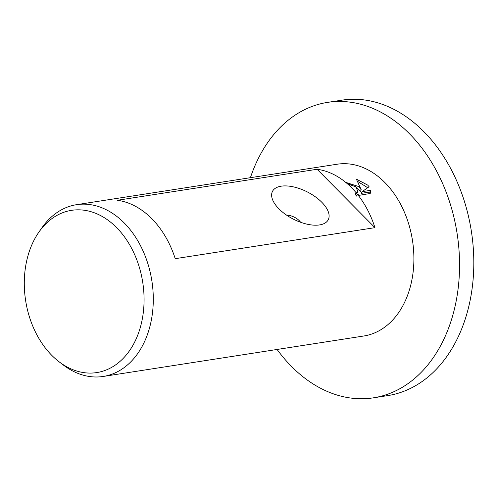 <?xml version="1.0" encoding="UTF-8"?>
<svg xmlns="http://www.w3.org/2000/svg" width="498" height="498" viewBox="0 0 498 498"><rect width="100%" height="100%" fill="white"/><g stroke="black" fill="none" stroke-linecap="round" stroke-linejoin="round"><path stroke-width="0.75" d="M250.407 177.693A149.493 107.898 81.2 0 1 327.56 102.383A149.493 107.898 81.2 0 1 409.505 133.788A149.493 107.898 81.2 0 1 457.793 291.218A149.493 107.898 81.2 0 1 373.425 397.827A149.493 107.898 81.2 0 1 291.479 366.428A149.493 107.898 81.2 0 1 277.081 349.459M327.56 102.383L341.821 100.173A149.493 107.898 81.2 0 1 423.773 131.572A149.493 107.898 81.2 0 1 472.054 289.002A149.493 107.898 81.2 0 1 387.693 395.617L373.425 397.827M116.588 227.574A82.095 59.256 81.2 0 1 136.657 337.769A82.095 59.256 81.2 0 1 58.988 361.704A82.095 59.256 81.2 0 1 51.773 355.335A82.095 59.256 81.2 0 1 38.869 232.155A82.095 59.256 81.2 0 1 116.588 227.574M38.869 232.155L41.919 227.791A86.913 62.729 81.2 0 1 76.549 204.684A86.913 62.729 81.2 0 1 124.195 222.942A86.913 62.729 81.2 0 1 152.27 314.475A86.913 62.729 81.2 0 1 103.223 376.457A86.913 62.729 81.2 0 1 63.215 364.941L58.988 361.704M300.611 222.282A10.427 5.098 26.9 0 0 299.267 220.676A10.427 5.098 26.9 0 0 286.736 215.242M321.77 202.232A31.287 15.289 -153.1 0 1 319.616 224.915A31.287 15.289 -153.1 0 1 278.967 208.88A31.287 15.289 -153.1 0 1 273.377 201.46A31.287 15.289 -153.1 0 1 285.559 185.903A31.287 15.289 -153.1 0 1 321.77 202.232M358.647 186.538L361.231 189.8L356.394 179.149L367.748 185.125L369.093 186.744L362.102 191.662L370.655 190.336L370.238 193.473L359.612 195.253L357.52 194.407A86.913 62.729 81.2 0 1 374.957 227.661L175.221 258.674A86.913 62.729 -98.8 0 0 151.778 218.659A86.913 62.729 -98.8 0 0 117.36 200.283L317.095 169.27A86.913 62.729 81.2 0 1 351.513 187.646A86.913 62.729 81.2 0 1 356.045 192.614L357.95 191.487L355.815 186.98L350.922 184.795L348.563 184.714A86.913 62.729 -98.8 0 0 345.911 182.424L358.647 186.538M76.549 204.684L337.158 164.222A86.913 62.729 81.2 0 1 384.805 182.48A86.913 62.729 81.2 0 1 412.873 274.012A86.913 62.729 81.2 0 1 363.826 335.994L103.223 376.457M357.52 194.407L356.655 196.112A84.741 61.161 -98.8 0 0 355.186 194.313L356.045 192.614M369.833 193.666L369.796 192.035L361.243 193.361L362.102 191.662M367.692 187.721L357.645 181.434M361.231 189.8L360.371 191.493L355.329 186.501L347.847 184.073M357.95 191.487L356.68 193.716L355.186 194.313M369.796 192.035L370.655 190.336M317.095 169.27L374.957 227.661"/></g></svg>
